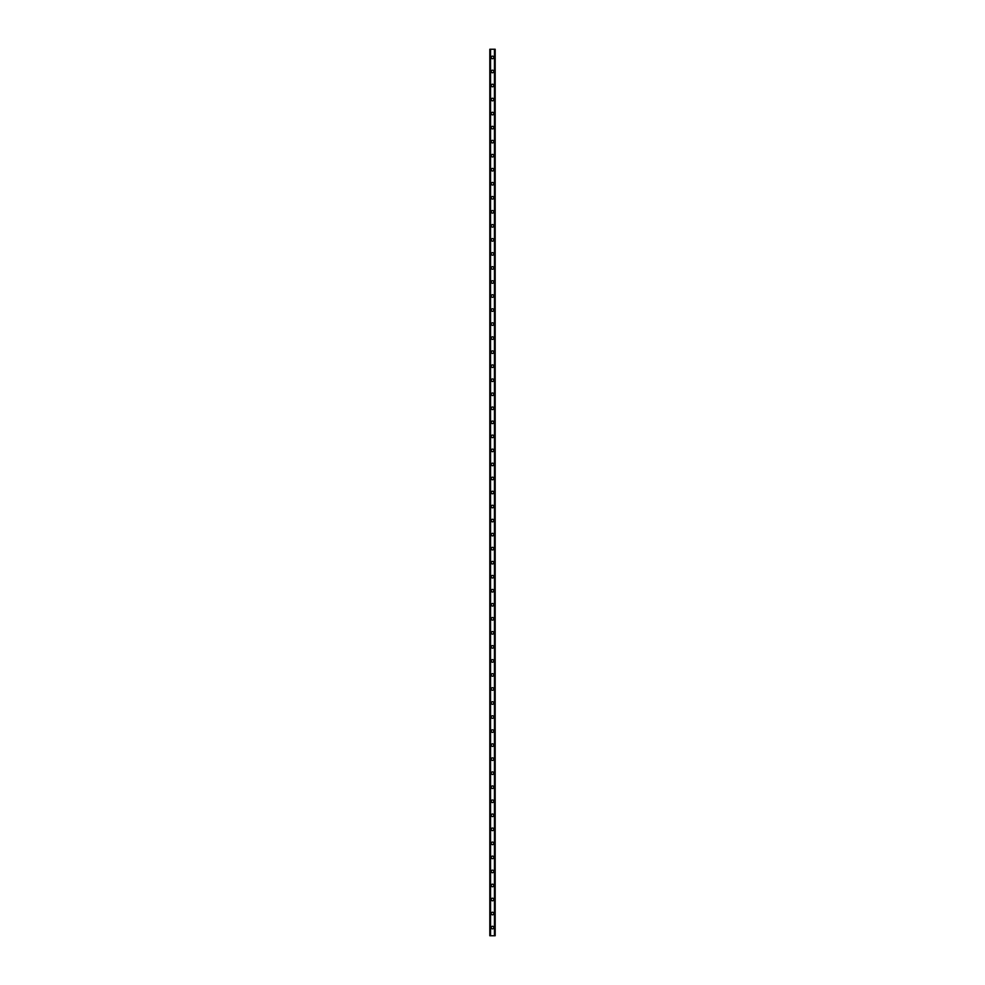 <?xml version="1.0" encoding="UTF-8"?>
<svg xmlns="http://www.w3.org/2000/svg" width="985" height="985" viewBox="0 0 985 985"><rect width="100%" height="100%" fill="white"/><g stroke="black" fill="none" stroke-linecap="round" stroke-linejoin="round"><path stroke-width="1.48" d="M491.219 927.562A1.28 1.28 0 0 1 492.5 926.282A1.28 1.28 0 0 1 493.781 927.562A1.28 1.28 0 0 1 492.5 928.855A1.28 1.28 0 0 1 491.219 927.562M491.219 913.526A1.28 1.28 0 0 1 492.5 912.245A1.28 1.28 0 0 1 493.781 913.526A1.28 1.28 0 0 1 492.5 914.819A1.28 1.28 0 0 1 491.219 913.526M491.219 899.49A1.28 1.28 0 0 1 492.5 898.209A1.28 1.28 0 0 1 493.781 899.49A1.28 1.28 0 0 1 492.5 900.783A1.28 1.28 0 0 1 491.219 899.49M491.219 885.466A1.28 1.28 0 0 1 492.5 884.173A1.28 1.28 0 0 1 493.781 885.466A1.28 1.28 0 0 1 492.5 886.746A1.28 1.28 0 0 1 491.219 885.466M491.219 871.429A1.28 1.28 0 0 1 492.5 870.137A1.28 1.28 0 0 1 493.781 871.429A1.28 1.28 0 0 1 492.5 872.71A1.28 1.28 0 0 1 491.219 871.429M491.219 857.393A1.28 1.28 0 0 1 492.5 856.1A1.28 1.28 0 0 1 493.781 857.393A1.28 1.28 0 0 1 492.5 858.674A1.28 1.28 0 0 1 491.219 857.393M491.219 843.357A1.28 1.28 0 0 1 492.5 842.076A1.28 1.28 0 0 1 493.781 843.357A1.28 1.28 0 0 1 492.5 844.65A1.28 1.28 0 0 1 491.219 843.357M491.219 829.321A1.28 1.28 0 0 1 492.5 828.04A1.28 1.28 0 0 1 493.781 829.321A1.28 1.28 0 0 1 492.5 830.614A1.28 1.28 0 0 1 491.219 829.321M491.219 815.284A1.28 1.28 0 0 1 492.5 814.004A1.28 1.28 0 0 1 493.781 815.284A1.28 1.28 0 0 1 492.5 816.577A1.28 1.28 0 0 1 491.219 815.284M491.219 801.261A1.28 1.28 0 0 1 492.5 799.968A1.28 1.28 0 0 1 493.781 801.261A1.28 1.28 0 0 1 492.5 802.541A1.28 1.28 0 0 1 491.219 801.261M491.219 787.224A1.28 1.28 0 0 1 492.5 785.932A1.28 1.28 0 0 1 493.781 787.224A1.28 1.28 0 0 1 492.5 788.505A1.28 1.28 0 0 1 491.219 787.224M491.219 773.188A1.28 1.28 0 0 1 492.5 771.895A1.28 1.28 0 0 1 493.781 773.188A1.28 1.28 0 0 1 492.5 774.469A1.28 1.28 0 0 1 491.219 773.188M491.219 759.152A1.28 1.28 0 0 1 492.5 757.871A1.28 1.28 0 0 1 493.781 759.152A1.28 1.28 0 0 1 492.5 760.432A1.28 1.28 0 0 1 491.219 759.152M491.219 745.116A1.28 1.28 0 0 1 492.5 743.835A1.28 1.28 0 0 1 493.781 745.116A1.28 1.28 0 0 1 492.5 746.408A1.28 1.28 0 0 1 491.219 745.116M491.219 731.079A1.28 1.28 0 0 1 492.5 729.799A1.28 1.28 0 0 1 493.781 731.079A1.28 1.28 0 0 1 492.5 732.372A1.28 1.28 0 0 1 491.219 731.079M491.219 717.043A1.28 1.28 0 0 1 492.5 715.763A1.28 1.28 0 0 1 493.781 717.043A1.28 1.28 0 0 1 492.5 718.336A1.28 1.28 0 0 1 491.219 717.043M491.219 703.019A1.28 1.28 0 0 1 492.5 701.726A1.28 1.28 0 0 1 493.781 703.019A1.28 1.28 0 0 1 492.5 704.3A1.28 1.28 0 0 1 491.219 703.019M491.219 688.983A1.28 1.28 0 0 1 492.5 687.69A1.28 1.28 0 0 1 493.781 688.983A1.28 1.28 0 0 1 492.5 690.263A1.28 1.28 0 0 1 491.219 688.983M491.219 674.947A1.28 1.28 0 0 1 492.5 673.654A1.28 1.28 0 0 1 493.781 674.947A1.28 1.28 0 0 1 492.5 676.227A1.28 1.28 0 0 1 491.219 674.947M491.219 660.91A1.28 1.28 0 0 1 492.5 659.63A1.28 1.28 0 0 1 493.781 660.91A1.28 1.28 0 0 1 492.5 662.203A1.28 1.28 0 0 1 491.219 660.91M491.219 646.874A1.28 1.28 0 0 1 492.5 645.594A1.28 1.28 0 0 1 493.781 646.874A1.28 1.28 0 0 1 492.5 648.167A1.28 1.28 0 0 1 491.219 646.874M491.219 632.838A1.28 1.28 0 0 1 492.5 631.557A1.28 1.28 0 0 1 493.781 632.838A1.28 1.28 0 0 1 492.5 634.131A1.28 1.28 0 0 1 491.219 632.838M491.219 618.814A1.28 1.28 0 0 1 492.5 617.521A1.28 1.28 0 0 1 493.781 618.814A1.28 1.28 0 0 1 492.5 620.094A1.28 1.28 0 0 1 491.219 618.814M491.219 604.778A1.28 1.28 0 0 1 492.5 603.485A1.28 1.28 0 0 1 493.781 604.778A1.28 1.28 0 0 1 492.5 606.058A1.28 1.28 0 0 1 491.219 604.778M491.219 590.741A1.28 1.28 0 0 1 492.5 589.449A1.28 1.28 0 0 1 493.781 590.741A1.28 1.28 0 0 1 492.5 592.022A1.28 1.28 0 0 1 491.219 590.741M491.219 576.705A1.28 1.28 0 0 1 492.5 575.425A1.28 1.28 0 0 1 493.781 576.705A1.28 1.28 0 0 1 492.5 577.998A1.28 1.28 0 0 1 491.219 576.705M491.219 562.669A1.28 1.28 0 0 1 492.5 561.388A1.28 1.28 0 0 1 493.781 562.669A1.28 1.28 0 0 1 492.5 563.962A1.28 1.28 0 0 1 491.219 562.669M491.219 548.633A1.28 1.28 0 0 1 492.5 547.352A1.28 1.28 0 0 1 493.781 548.633A1.28 1.28 0 0 1 492.5 549.925A1.28 1.28 0 0 1 491.219 548.633M491.219 534.609A1.28 1.28 0 0 1 492.5 533.316A1.28 1.28 0 0 1 493.781 534.609A1.28 1.28 0 0 1 492.5 535.889A1.28 1.28 0 0 1 491.219 534.609M491.219 520.572A1.28 1.28 0 0 1 492.5 519.28A1.28 1.28 0 0 1 493.781 520.572A1.28 1.28 0 0 1 492.5 521.853A1.28 1.28 0 0 1 491.219 520.572M491.219 506.536A1.28 1.28 0 0 1 492.5 505.243A1.28 1.28 0 0 1 493.781 506.536A1.28 1.28 0 0 1 492.5 507.817A1.28 1.28 0 0 1 491.219 506.536M491.219 492.5A1.28 1.28 0 0 1 492.5 491.219A1.28 1.28 0 0 1 493.781 492.5A1.28 1.28 0 0 1 492.5 493.781A1.28 1.28 0 0 1 491.219 492.5M491.219 478.464A1.28 1.28 0 0 1 492.5 477.183A1.28 1.28 0 0 1 493.781 478.464A1.28 1.28 0 0 1 492.5 479.757A1.28 1.28 0 0 1 491.219 478.464M491.219 464.427A1.28 1.28 0 0 1 492.5 463.147A1.28 1.28 0 0 1 493.781 464.427A1.28 1.28 0 0 1 492.5 465.72A1.28 1.28 0 0 1 491.219 464.427M491.219 450.391A1.28 1.28 0 0 1 492.5 449.111A1.28 1.28 0 0 1 493.781 450.391A1.28 1.28 0 0 1 492.5 451.684A1.28 1.28 0 0 1 491.219 450.391M491.219 436.367A1.28 1.28 0 0 1 492.5 435.075A1.28 1.28 0 0 1 493.781 436.367A1.28 1.28 0 0 1 492.5 437.648A1.28 1.28 0 0 1 491.219 436.367M491.219 422.331A1.28 1.28 0 0 1 492.5 421.038A1.28 1.28 0 0 1 493.781 422.331A1.28 1.28 0 0 1 492.5 423.612A1.28 1.28 0 0 1 491.219 422.331M491.219 408.295A1.28 1.28 0 0 1 492.5 407.002A1.28 1.28 0 0 1 493.781 408.295A1.28 1.28 0 0 1 492.5 409.575A1.28 1.28 0 0 1 491.219 408.295M491.219 394.259A1.28 1.28 0 0 1 492.5 392.978A1.28 1.28 0 0 1 493.781 394.259A1.28 1.28 0 0 1 492.5 395.551A1.28 1.28 0 0 1 491.219 394.259M491.219 380.222A1.28 1.28 0 0 1 492.5 378.942A1.28 1.28 0 0 1 493.781 380.222A1.28 1.28 0 0 1 492.5 381.515A1.28 1.28 0 0 1 491.219 380.222M491.219 366.186A1.28 1.28 0 0 1 492.5 364.906A1.28 1.28 0 0 1 493.781 366.186A1.28 1.28 0 0 1 492.5 367.479A1.28 1.28 0 0 1 491.219 366.186M491.219 352.162A1.28 1.28 0 0 1 492.5 350.869A1.28 1.28 0 0 1 493.781 352.162A1.28 1.28 0 0 1 492.5 353.443A1.28 1.28 0 0 1 491.219 352.162M491.219 338.126A1.28 1.28 0 0 1 492.5 336.833A1.28 1.28 0 0 1 493.781 338.126A1.28 1.28 0 0 1 492.5 339.406A1.28 1.28 0 0 1 491.219 338.126M491.219 324.09A1.28 1.28 0 0 1 492.5 322.797A1.28 1.28 0 0 1 493.781 324.09A1.28 1.28 0 0 1 492.5 325.37A1.28 1.28 0 0 1 491.219 324.09M491.219 310.053A1.28 1.28 0 0 1 492.5 308.773A1.28 1.28 0 0 1 493.781 310.053A1.28 1.28 0 0 1 492.5 311.346A1.28 1.28 0 0 1 491.219 310.053M491.219 296.017A1.28 1.28 0 0 1 492.5 294.737A1.28 1.28 0 0 1 493.781 296.017A1.28 1.28 0 0 1 492.5 297.31A1.28 1.28 0 0 1 491.219 296.017M491.219 281.981A1.28 1.28 0 0 1 492.5 280.7A1.28 1.28 0 0 1 493.781 281.981A1.28 1.28 0 0 1 492.5 283.274A1.28 1.28 0 0 1 491.219 281.981M491.219 267.957A1.28 1.28 0 0 1 492.5 266.664A1.28 1.28 0 0 1 493.781 267.957A1.28 1.28 0 0 1 492.5 269.237A1.28 1.28 0 0 1 491.219 267.957M491.219 253.921A1.28 1.28 0 0 1 492.5 252.628A1.28 1.28 0 0 1 493.781 253.921A1.28 1.28 0 0 1 492.5 255.201A1.28 1.28 0 0 1 491.219 253.921M491.219 239.884A1.28 1.28 0 0 1 492.5 238.592A1.28 1.28 0 0 1 493.781 239.884A1.28 1.28 0 0 1 492.5 241.165A1.28 1.28 0 0 1 491.219 239.884M491.219 225.848A1.28 1.28 0 0 1 492.5 224.568A1.28 1.28 0 0 1 493.781 225.848A1.28 1.28 0 0 1 492.5 227.129A1.28 1.28 0 0 1 491.219 225.848M491.219 211.812A1.28 1.28 0 0 1 492.5 210.531A1.28 1.28 0 0 1 493.781 211.812A1.28 1.28 0 0 1 492.5 213.105A1.28 1.28 0 0 1 491.219 211.812M491.219 197.776A1.28 1.28 0 0 1 492.5 196.495A1.28 1.28 0 0 1 493.781 197.776A1.28 1.28 0 0 1 492.5 199.069A1.28 1.28 0 0 1 491.219 197.776M491.219 183.739A1.28 1.28 0 0 1 492.5 182.459A1.28 1.28 0 0 1 493.781 183.739A1.28 1.28 0 0 1 492.5 185.032A1.28 1.28 0 0 1 491.219 183.739M491.219 169.715A1.28 1.28 0 0 1 492.5 168.423A1.28 1.28 0 0 1 493.781 169.715A1.28 1.28 0 0 1 492.5 170.996A1.28 1.28 0 0 1 491.219 169.715M491.219 155.679A1.28 1.28 0 0 1 492.5 154.386A1.28 1.28 0 0 1 493.781 155.679A1.28 1.28 0 0 1 492.5 156.96A1.28 1.28 0 0 1 491.219 155.679M491.219 141.643A1.28 1.28 0 0 1 492.5 140.35A1.28 1.28 0 0 1 493.781 141.643A1.28 1.28 0 0 1 492.5 142.923A1.28 1.28 0 0 1 491.219 141.643M491.219 127.607A1.28 1.28 0 0 1 492.5 126.326A1.28 1.28 0 0 1 493.781 127.607A1.28 1.28 0 0 1 492.5 128.9A1.28 1.28 0 0 1 491.219 127.607M491.219 113.57A1.28 1.28 0 0 1 492.5 112.29A1.28 1.28 0 0 1 493.781 113.57A1.28 1.28 0 0 1 492.5 114.863A1.28 1.28 0 0 1 491.219 113.57M491.219 99.534A1.28 1.28 0 0 1 492.5 98.254A1.28 1.28 0 0 1 493.781 99.534A1.28 1.28 0 0 1 492.5 100.827A1.28 1.28 0 0 1 491.219 99.534M491.219 85.51A1.28 1.28 0 0 1 492.5 84.218A1.28 1.28 0 0 1 493.781 85.51A1.28 1.28 0 0 1 492.5 86.791A1.28 1.28 0 0 1 491.219 85.51M491.219 71.474A1.28 1.28 0 0 1 492.5 70.181A1.28 1.28 0 0 1 493.781 71.474A1.28 1.28 0 0 1 492.5 72.755A1.28 1.28 0 0 1 491.219 71.474M491.219 57.438A1.28 1.28 0 0 1 492.5 56.145A1.28 1.28 0 0 1 493.781 57.438A1.28 1.28 0 0 1 492.5 58.718A1.28 1.28 0 0 1 491.219 57.438M495.061 49.25L489.816 49.25L489.816 935.75L495.184 935.75L495.184 49.25L495.061 935.75M495.123 49.25L495.123 935.75L495.16 49.25M489.84 935.75L489.877 49.25L489.84 935.75M489.939 49.25L489.939 935.75M490.37 49.25L490.37 935.75M490.382 49.25L490.382 935.75M490.555 49.25L490.555 935.75M494.445 49.25L494.445 935.75M494.618 49.25L494.618 935.75M494.63 49.25L494.63 935.75"/></g></svg>
